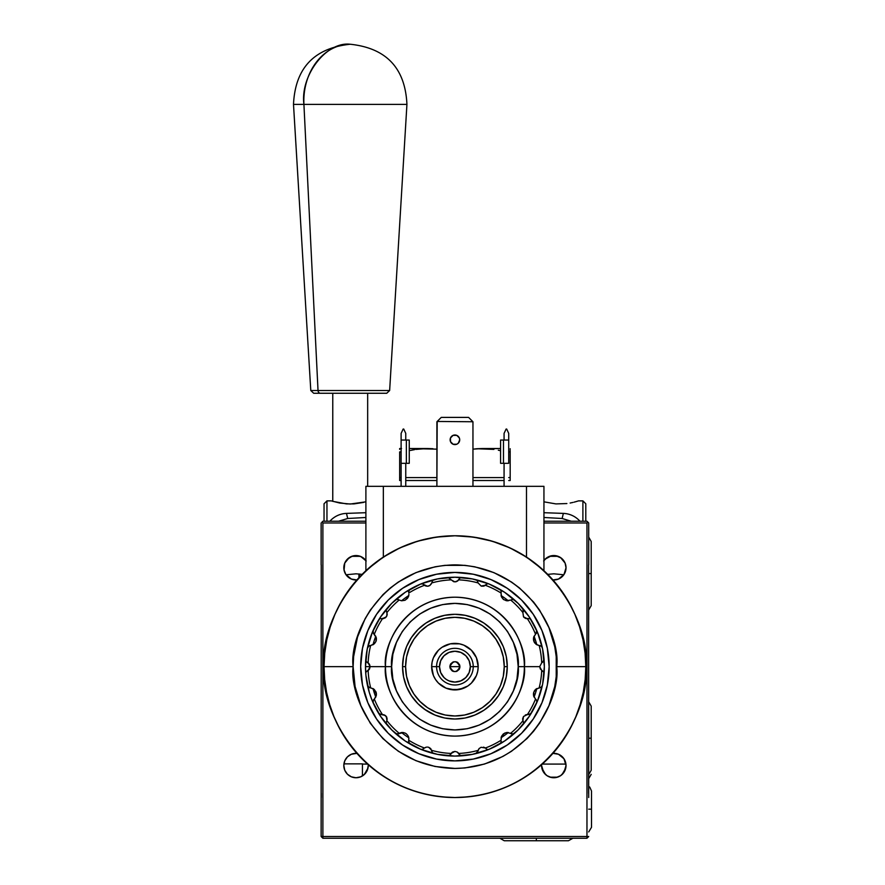 <?xml version="1.0" encoding="UTF-8"?>
<svg xmlns="http://www.w3.org/2000/svg" width="885" height="885" viewBox="0 0 885 885"><rect width="100%" height="100%" fill="white"/><g stroke="black" fill="none" stroke-linecap="round" stroke-linejoin="round"><path stroke-width="1.33" d="M557.141 556.012L550.47 556.012M359.365 556.012L352.706 556.012M565.028 562.948L561.123 557.992L555.692 555.692L550.083 556.134L546.487 557.981L543.722 560.88L545.083 559.209M363.049 557.771L366.124 560.891L363.359 557.992L359.752 556.134L356.035 555.548L352.307 556.134L347.197 559.331L344.807 562.948M561.123 557.992L562.495 559.176M543.943 560.559A12.213 12.213 0 0 1 566.024 567.761L565.161 563.269M543.644 560.979L546.786 557.771M344.674 563.269L343.822 567.761A12.213 12.213 0 0 1 365.892 560.559M565.095 770.216L563.966 772.328L566.024 765.536L563.966 758.755L558.479 754.252L552.959 753.356A12.213 12.213 0 0 1 566.024 765.536A12.213 12.213 0 0 1 553.8 777.749A12.213 12.213 0 0 1 541.62 764.695L541.587 765.536L541.62 764.695M343.822 765.536A12.213 12.213 0 0 1 356.876 753.356L351.356 754.252L347.396 756.896L344.752 760.868L343.822 765.536A12.213 12.213 0 0 0 356.035 777.749A12.213 12.213 0 0 0 368.248 765.536L367.319 770.216L364.675 774.176L360.704 776.82L356.035 777.749L351.356 776.82L347.396 774.176L344.752 770.216L343.822 765.536M368.215 764.695A12.213 12.213 0 0 1 368.248 765.536L367.319 770.216L364.675 774.176M362.43 763.866L362.43 775.946L362.43 763.866L343.933 763.866M440.144 838.25L443.606 838.25M424.38 709.173L434.889 715.014L425.829 710.179L417.897 703.675L411.392 695.732L406.558 686.683L403.571 676.87L405.739 684.614M321.133 836.502L322.881 838.25L322.881 836.502L321.133 836.502L321.244 564.862L321.133 836.502L322.881 838.25L322.881 836.502L586.965 836.502L586.965 838.25L322.881 838.25L586.965 838.25L588.702 836.502L586.965 836.502L586.965 522.98L587.839 522.106L586.965 521.232L543.943 521.232L586.965 521.232L588.702 522.98L588.702 564.862L588.702 522.98L587.839 522.106L586.965 522.98L543.943 522.98L586.965 522.98L586.965 836.502L321.133 836.502M362.12 574.365L356.069 573.812L346.024 574.774A12.213 12.213 0 0 0 346.135 574.929A12.213 12.213 0 0 0 356.876 579.952A12.213 12.213 0 0 1 343.822 567.761L344.508 563.712M343.966 569.663L345.836 574.498M565.327 563.712L566.024 567.761L565.493 571.312L566.024 567.761A12.213 12.213 0 0 1 552.959 579.952A12.213 12.213 0 0 0 563.811 574.774L553.833 573.812L547.726 574.365M563.999 574.498L564.73 573.237M351.754 556.322L360.306 556.322M549.53 556.322L558.081 556.322M349.675 557.34L350.958 556.654M345.913 560.924L348.712 557.981M361.102 556.654L362.385 557.329M547.45 557.34L548.733 556.654M565.493 571.312L564.995 572.672M562.528 559.209L563.933 560.935M558.877 556.654L560.161 557.329M322.007 522.106L322.881 522.98L365.892 522.98L322.881 522.98L322.881 836.502L322.881 522.98L322.007 522.106L322.881 521.232L322.007 522.106M365.892 521.232L322.881 521.232L365.892 521.232M588.591 793.336L588.591 564.862L588.702 797.529M545.171 559.132L551.421 555.78L556.189 555.78L560.592 557.605L565.095 563.092L566.024 567.761L563.966 574.553L558.479 579.056L552.959 579.952M562.44 774.176L563.966 772.328L560.592 775.691L556.189 777.517L551.421 777.517L547.019 775.691L543.644 772.328L541.587 765.536L542.516 770.216M356.876 579.952L351.356 579.056L345.88 574.553L344.055 570.15L344.752 563.092L349.243 557.605L353.646 555.78L360.704 556.477L366.191 560.979M321.133 564.862L321.133 522.98L321.133 564.862M321.244 797.529L321.244 793.336M358.945 577.673L358.945 573.989M359.332 574.033L359.332 577.252M413.903 639.247L420.043 631.768L413.903 639.247L409.346 647.776L406.536 657.024L405.584 666.648A49.328 49.328 0 0 1 454.923 617.321A49.328 49.328 0 0 1 504.251 666.648L507.271 666.648A52.348 52.348 0 0 0 454.923 614.301A52.348 52.348 0 0 0 402.564 666.648L405.584 666.648L402.564 666.648A52.348 52.348 0 0 1 454.923 614.301A52.348 52.348 0 0 1 507.271 666.648A52.348 52.348 0 0 1 454.923 719.007A52.348 52.348 0 0 1 402.564 666.648A52.348 52.348 0 0 0 454.923 719.007A52.348 52.348 0 0 0 507.271 666.648L504.251 666.648A49.328 49.328 0 0 1 454.923 715.976A49.328 49.328 0 0 1 405.584 666.648L406.536 676.273L409.346 685.532L413.903 694.061L420.043 701.528L427.51 707.668L424.324 705.345M482.325 625.64L489.803 631.768L482.325 625.64L473.796 621.082L464.548 618.272L454.923 617.321L445.299 618.272L436.04 621.082L427.51 625.64L420.043 631.768M427.51 707.668L436.04 712.226L445.299 715.036L454.923 715.976L464.548 715.036L473.796 712.226L482.325 707.668L489.803 701.528L495.932 694.061L500.49 685.532L503.299 676.273L504.251 666.648L503.299 657.024L500.49 647.776L495.932 639.247L489.803 631.768M431.648 666.648L433.418 675.554L435.575 679.58L433.418 675.554L431.648 666.648L439.502 666.648A15.41 15.41 0 0 1 454.923 651.238A15.41 15.41 0 0 1 470.333 666.648L473.243 666.648A18.319 18.319 0 0 1 454.923 684.979A18.319 18.319 0 0 1 436.593 666.648A18.319 18.319 0 0 0 454.923 684.979A18.319 18.319 0 0 0 473.243 666.648L478.188 666.648L477.734 662.113L476.418 657.743L471.373 650.198L476.418 657.743L478.188 666.648A23.264 23.264 0 0 1 454.923 689.924A23.264 23.264 0 0 1 431.648 666.648L432.101 662.113L431.648 666.648A23.264 23.264 0 0 1 454.923 643.384A23.264 23.264 0 0 1 478.188 666.648L477.734 671.195L478.188 666.648L473.243 666.648A18.319 18.319 0 0 0 454.923 648.329A18.319 18.319 0 0 0 436.593 666.648L431.648 666.648M438.462 683.109L446.018 688.143L438.462 683.109L435.575 679.58M450.376 689.47L459.459 689.47L467.844 685.997L463.828 688.143L454.923 689.924L446.018 688.143M474.26 679.58L476.418 675.554L471.373 683.109L467.844 685.997M467.844 647.311L463.828 645.154L471.373 650.198M459.459 643.826L450.376 643.826L441.991 647.311L450.376 643.826L459.459 643.826L463.828 645.154M435.575 653.727L433.418 657.743L438.462 650.198L441.991 647.311M442.102 658.086L444.016 655.752L440.675 660.752L439.502 666.648L436.593 666.648A18.319 18.319 0 0 1 454.923 648.329A18.319 18.319 0 0 1 473.243 666.648L470.333 666.648A15.41 15.41 0 0 1 454.923 682.069A15.41 15.41 0 0 1 439.502 666.648L440.675 672.556L444.016 677.556L446.35 679.47L444.016 677.556M463.486 653.838L465.82 655.752L460.82 652.411L454.923 651.238L449.016 652.411L444.016 655.752M467.734 675.211L465.82 677.556L469.161 672.556L470.333 666.648L469.161 660.752L465.82 655.752M446.35 679.47L449.016 680.897L454.923 682.069L460.82 680.897L465.82 677.556M449.978 667.633L452.124 670.841L450.266 668.584L449.879 666.648L459.957 666.648C456.594 673.153 453.242 673.153 449.879 666.648L449.978 665.664M452.987 671.306L452.124 670.841M455.897 671.593L459.105 669.447L456.848 671.306L453.939 671.593M459.569 668.584L459.105 669.447M459.857 665.664L457.722 662.467L459.569 664.723L459.857 667.633M456.848 662.002L457.722 662.467M453.939 661.714L450.731 663.85L452.987 662.002L455.897 661.714M432.101 662.113L433.418 657.743M477.734 671.195L476.418 675.554M450.266 664.723L450.731 663.85M454.923 666.648L449.879 666.648C453.242 660.155 456.594 660.155 459.957 666.648L454.923 666.648M454.923 444.591L456.76 444.226L453.087 444.226L454.923 444.591A4.801 4.801 0 0 0 456.748 444.226L454.923 444.591L456.76 444.226A4.801 4.801 0 0 0 459.713 439.801L458.308 443.186L459.713 439.79A4.801 4.801 0 0 1 454.923 444.591A4.801 4.801 0 0 1 450.122 439.79L450.487 441.637L450.122 439.79A4.801 4.801 0 0 0 450.487 441.626L453.087 444.226L450.487 441.637A4.801 4.801 0 0 0 453.076 444.226L454.923 444.591L453.087 444.226A4.801 4.801 0 0 0 454.912 444.591M450.487 437.953L453.087 435.365L450.487 437.953L450.487 441.637L450.122 439.79A4.801 4.801 0 0 1 454.923 435A4.801 4.801 0 0 1 459.713 439.79L459.348 437.953L456.76 435.365L453.087 435.365L454.923 435M456.76 444.226L458.308 443.186L456.76 444.226M463.64 536.067L462.977 536.022M458.242 535.812L461.085 535.923M534.75 562.937L542.317 569.232L526.498 557.074L509.948 547.903L492.259 541.211L473.785 537.14L454.923 535.768L436.051 537.14L417.576 541.211L399.887 547.903L383.338 557.074L367.529 569.221L377.087 561.433M448.75 535.923L448.02 535.956M446.195 536.067L446.859 536.022L446.195 536.067M542.317 569.232L553.324 580.361L561.665 590.926L568.878 602.276L574.874 614.323L579.62 626.912L583.038 639.921L585.107 653.218L585.793 666.648L556.709 666.648C560.802 696.429 530.259 767.063 454.923 768.445C379.577 767.063 349.033 696.429 353.126 666.648L355.084 686.517L360.87 705.611L370.284 723.211L382.94 738.632L398.361 751.288L415.961 760.702L435.055 766.487L454.923 768.445L464.902 767.959L484.471 764.065L502.901 756.432L511.475 751.288L526.896 738.632L533.611 731.231L539.562 723.211L548.966 705.611L554.762 686.517L556.222 676.627L556.222 656.67L554.762 646.791L548.966 627.697L539.562 610.097L533.611 602.077L519.495 587.961L511.475 582.009L493.874 572.606L474.78 566.809L464.902 565.349L444.945 565.349L435.055 566.809L415.961 572.606L398.361 582.009L390.34 587.961L382.94 594.676L370.284 610.097L365.14 618.67L357.507 637.1L353.613 656.67L353.126 666.648L324.043 666.648A130.88 130.88 0 0 1 454.923 535.768A130.88 130.88 0 0 1 585.793 666.648C591.058 628.372 551.786 537.56 454.923 535.768C358.049 537.56 318.777 628.372 324.043 666.648L353.126 666.648C349.033 636.879 379.577 566.245 454.923 564.862C530.259 566.245 560.802 636.879 556.709 666.648L585.793 666.648L585.173 679.481L583.281 692.181L580.162 704.648L575.836 716.739L570.349 728.344L563.745 739.362L556.09 749.683L547.461 759.197L537.947 767.826L527.626 775.47L516.619 782.075L505.003 787.573L492.912 791.898L480.455 795.018L467.745 796.898L454.923 797.529L442.091 796.898L429.391 795.018L416.923 791.898L404.832 787.573L393.228 782.075L382.209 775.47L371.888 767.826L362.374 759.197L353.746 749.683L346.101 739.362L339.497 728.344L333.999 716.739L329.674 704.648L326.554 692.181L324.673 679.481L324.043 666.648L324.729 653.218L326.797 639.921L330.216 626.912L334.961 614.323L340.968 602.276L348.17 590.926L356.511 580.361L367.529 569.221M472.955 486.33L472.955 421.758L437.19 421.459L441.25 417.399L468.585 417.399L472.645 421.459L468.585 417.399L441.25 417.399L436.891 421.758L436.891 486.33L437.19 421.459L472.955 421.758L472.955 486.33M459.713 439.79L459.348 441.637L459.713 439.79A4.801 4.801 0 0 0 454.923 435A4.801 4.801 0 0 0 450.122 439.79M458.308 436.405L456.76 435.365M451.527 436.405L453.087 435.365M459.348 441.637L458.308 443.186M453.087 444.226L451.527 443.186M383.338 557.074L383.338 486.33L365.892 486.33L365.892 570.714L365.892 486.33L526.498 486.33L526.498 557.074L526.498 486.33L543.943 486.33L383.338 486.33L383.338 557.074M378.592 560.327L380.141 559.243M543.943 570.714L543.943 486.33L543.943 570.714M531.254 560.338L532.77 561.444M324.043 666.648C318.777 704.936 358.049 795.748 454.923 797.529C551.786 795.748 591.058 704.936 585.793 666.648A130.88 130.88 0 0 1 454.923 797.529A130.88 130.88 0 0 1 324.043 666.648M401.115 486.33L401.115 463.309L406.348 463.309L406.348 440.044L409.257 440.044L409.257 463.309L406.348 463.309L406.348 440.044L401.115 440.044L401.115 486.33M405.761 463.309L405.761 486.33L405.761 463.309M403.726 429.037L405.761 433.396L403.726 429.037M401.115 463.309L401.115 433.396L401.115 440.044L409.257 440.044L409.257 463.309M401.115 433.396L403.151 429.037L401.115 433.396M405.761 433.396L405.761 440.044L405.761 433.396M504.074 486.33L504.074 463.309L504.074 486.33M508.72 463.309L508.72 440.044L503.488 440.044L503.488 463.309L508.72 463.309L508.72 440.044L500.578 440.044L500.578 463.309L500.578 440.044L503.488 440.044M506.685 429.037L508.72 433.396L506.685 429.037M500.578 463.309L503.488 463.309M504.074 440.044L504.074 433.396L506.109 429.037L504.074 433.396L504.074 440.044M508.72 433.396L508.72 440.044L508.72 433.396M403.571 656.438L406.558 646.614L411.392 637.565L417.897 629.633L425.829 623.128L417.897 629.633L411.392 637.565L406.558 646.614L403.571 656.438L402.564 666.648L403.571 676.87M434.889 618.283L444.701 615.307L434.889 618.283L425.829 623.128M465.134 615.307L474.957 618.283L484.006 623.128L491.938 629.633L498.443 637.565L491.938 629.633L484.006 623.128L474.957 618.283L465.134 615.307L454.923 614.301L444.701 615.307M503.288 646.614L506.264 656.438L503.288 646.614L498.443 637.565M506.264 676.87L503.288 686.683L498.443 695.732L491.938 703.675L484.006 710.179L491.938 703.675L498.443 695.732L503.288 686.683L506.264 676.87L507.271 666.648L506.264 656.438M474.957 715.014L465.134 718L474.957 715.014L484.006 710.179M444.701 718L434.889 715.014L444.701 718L454.923 719.007L465.134 718M401.536 600.793A84.783 84.783 0 0 1 408.781 595.528A6.549 6.549 0 0 1 408.306 597.021L408.859 594.997L407.554 598.271L405.02 600.273L401.58 600.793L399.168 600.019A86.874 86.874 0 0 0 386.955 612.531L386.302 610.893L387.221 614.079L386.347 616.79L382.453 618.737A86.874 86.874 0 0 0 374.322 634.224L376.236 637.532L375.882 641.592L373.547 644.424L370.649 645.508A86.874 86.874 0 0 0 368.127 662.821L370.14 666.648L385.473 666.648A69.45 69.45 0 0 1 454.923 597.198A69.45 69.45 0 0 1 524.374 666.648L539.695 666.648L541.708 662.821A86.874 86.874 0 0 0 539.186 645.508L536.089 644.28L533.755 641.05L533.732 637.045L535.513 634.224A86.874 86.874 0 0 0 527.394 618.737L523.522 616.834L522.88 612.531A86.874 86.874 0 0 0 510.667 600.019L507.448 600.838L503.653 599.599L501.275 596.368L501.065 593.038A86.874 86.874 0 0 0 485.389 585.295L481.13 586.025L478.099 582.927A86.874 86.874 0 0 0 458.751 579.863L456.262 581.677M408.306 597.021L405.02 600.273L401.58 600.793L399.168 600.019A86.874 86.874 0 0 0 386.955 612.531L386.845 615.916L385.672 617.553L381.667 618.648L385.285 617.863L386.822 615.96M375.882 641.592A6.549 6.549 0 0 0 376.28 637.72L375.882 641.592L374.444 643.694L370.649 645.508A86.874 86.874 0 0 0 368.127 662.821L366.633 661.88L369.521 664.336L370.14 666.648L365.483 666.648A89.429 89.429 0 0 1 410.009 589.31L408.715 590.892L408.77 593.038A86.874 86.874 0 0 1 424.457 585.295A86.874 86.874 0 0 0 408.77 593.038L408.715 590.892L410.009 589.31A89.429 89.429 0 0 1 514.594 600.041A89.429 89.429 0 0 0 475.853 579.708M536.587 633.074L535.513 634.224L536.708 632.841L535.867 633.914L536.708 630.474A89.429 89.429 0 0 0 514.605 600.041L511.818 599.433L514.605 600.041A89.429 89.429 0 0 1 542.35 647.842L541.487 646.327L536.775 644.722L534.308 642.278L533.567 637.72L535.513 634.224A86.874 86.874 0 0 0 527.394 618.737L529.153 618.626L525.38 618.338L523.511 616.823L522.88 612.531A86.874 86.874 0 0 0 510.667 600.019L506.397 600.749L503.322 599.344L501.541 597.021L501.065 593.038A86.874 86.874 0 0 0 485.389 585.295L486.739 584.166L483.531 586.147L481.119 586.025L478.099 582.927A86.874 86.874 0 0 0 458.751 579.863L459.691 578.37L457.246 581.246L454.923 581.876L451.084 579.863A86.874 86.874 0 0 0 431.747 582.927L429.833 585.483L427.477 586.246L422.256 583.879L420.629 584.056A89.429 89.429 0 0 0 367.485 647.842L367.906 646.835L367.485 647.842A89.429 89.429 0 0 0 365.759 673.607M391.635 666.648C389.101 648.141 408.085 604.234 454.923 603.371C501.751 604.234 520.745 648.141 518.201 666.648L524.374 666.648C527.161 646.338 506.32 598.149 454.923 597.198C403.516 598.149 382.674 646.338 385.473 666.648L391.635 666.648L392.851 654.303L396.458 642.433L402.299 631.492L410.175 621.912L419.767 614.035L430.707 608.194L442.577 604.588L454.923 603.371L467.269 604.588L479.139 608.194L490.08 614.035L499.66 621.912L507.536 631.492L513.377 642.433L516.984 654.303L518.201 666.648L516.984 678.994L513.377 690.864L507.536 701.805L499.66 711.396L490.08 719.262L479.139 725.114L467.269 728.72L454.923 729.937L442.577 728.72L430.707 725.114L419.767 719.262L410.175 711.396L402.299 701.805L396.458 690.864L392.851 678.994L391.635 666.648L385.473 666.648C382.674 686.97 403.516 735.158 454.923 736.099C506.32 735.158 527.161 686.97 524.374 666.648L518.201 666.648C520.745 685.167 501.751 729.063 454.923 729.937C408.085 729.063 389.101 685.167 391.635 666.648M540.956 645.939L539.651 645.552L541.244 646.127L542.35 647.842A89.429 89.429 0 0 1 544.352 666.648A89.429 89.429 0 0 0 544.076 659.557L542.394 662.434L544.076 659.79M461.24 577.54L462.014 577.496A89.429 89.429 0 0 1 475.721 579.675L477.148 580.483L478.099 582.927L477.148 580.483L475.721 579.675A89.429 89.429 0 0 0 420.629 584.056L422.256 583.879L427.477 586.246L429.59 585.638L431.338 583.868L429.833 585.483L431.747 582.927A86.874 86.874 0 0 1 451.084 579.863L448.241 577.496L453.684 581.711L455.863 581.777L458.076 580.637L454.923 581.876M360.682 666.648A94.23 94.23 0 0 1 454.923 572.418A94.23 94.23 0 0 1 549.154 666.648A94.23 94.23 0 0 1 454.923 760.89A94.23 94.23 0 0 1 360.682 666.648L362.496 685.034L367.861 702.712L376.567 719.007L388.283 733.289L402.564 745.004L418.859 753.71L436.537 759.076L454.923 760.89L473.298 759.076L490.976 753.71L507.271 745.004L521.553 733.289L533.268 719.007L541.974 702.712L547.339 685.034L549.154 666.648L547.339 648.274L541.974 630.596L533.268 614.301L521.553 600.019L507.271 588.304L490.976 579.598L473.298 574.232L454.923 572.418L436.537 574.232L418.859 579.598L402.564 588.304L388.283 600.019L376.567 614.301L367.861 630.596L362.496 648.274L360.682 666.648M500.401 743.555L501.275 741.475M540.956 687.368L539.651 687.756L541.244 687.18L542.35 685.455A89.429 89.429 0 0 1 536.708 702.834L536.708 700.466L535.867 699.382L536.874 700.942L536.708 702.834A89.429 89.429 0 0 1 522.88 724.793L523.577 722.901L522.88 724.793L523.577 722.901L522.88 720.766A86.874 86.874 0 0 1 510.667 733.289L512.692 733.997L514.605 733.256L513.012 733.975L511.065 733.532L513.012 733.975L514.605 733.256A89.429 89.429 0 0 0 531.21 713.321L528.168 714.649L531.21 713.321A89.429 89.429 0 0 0 536.708 702.834L536.963 701.65L536.708 702.834A89.429 89.429 0 0 0 542.35 685.455L541.93 686.461L542.35 685.455A89.429 89.429 0 0 0 544.352 666.648L542.638 684.105L537.549 700.876L529.285 716.341L518.156 729.893L504.605 741.01L489.139 749.274L472.369 754.363L454.923 756.089L437.467 754.363L420.696 749.274L405.23 741.01L391.679 729.893L380.561 716.341L372.297 700.876L369.333 692.612L365.914 675.421L365.483 666.648L370.14 666.648L368.901 663.496L370.14 666.648L369.51 668.983L366.633 671.427L368.127 670.487A86.874 86.874 0 0 0 370.649 687.789L374.444 689.614L376.402 694.294A6.549 6.549 0 0 0 375.882 691.716L376.28 695.588A6.549 6.549 0 0 0 376.402 694.294L375.782 697.07A84.783 84.783 0 0 1 373.016 688.552A84.783 84.783 0 0 0 375.782 697.07L373.016 700.787L373.127 702.834A89.429 89.429 0 0 0 378.625 713.321L379.842 714.416L384.057 714.814L385.672 715.755L387.221 719.217L386.38 716.551M544.076 673.507L543.976 672.755L544.076 673.507M523.577 610.407L523.212 611.823L522.88 608.515L523.577 610.407L522.88 608.515L523.577 610.407L522.88 612.531L523.555 610.75M514.594 600.041A89.429 89.429 0 0 0 499.826 589.31L500.943 590.483L501.175 592.585L500.943 590.483L499.826 589.31A89.429 89.429 0 0 0 489.217 584.056L488.42 583.846L489.217 584.056M408.627 742.084L408.781 737.78A6.549 6.549 0 0 0 408.306 736.287L408.859 738.311L408.306 736.287M406.514 733.953L405.02 733.034L406.514 733.953M386.822 717.348L385.274 715.434L381.667 714.649L384.057 714.814L386.347 716.507L386.955 720.766A86.874 86.874 0 0 0 399.168 733.289L396.823 733.975L395.241 733.256L397.144 733.997L398.77 733.532L397.144 733.997L395.241 733.256A89.429 89.429 0 0 1 386.966 724.793L386.524 724.096L386.966 724.793A89.429 89.429 0 0 0 395.241 733.256L397.785 733.942L403.438 732.548L401.536 732.514A84.783 84.783 0 0 0 408.781 737.78L408.439 736.597M372.884 701.761L373.404 699.991L373.127 702.834A89.429 89.429 0 0 1 365.77 673.739L365.815 672.921L365.77 673.739A89.429 89.429 0 0 0 367.485 685.455L368.591 687.18L370.184 687.756L368.591 687.18L367.485 685.455L368.348 686.981L370.649 687.789A86.874 86.874 0 0 1 368.127 670.487L370.14 666.648L385.473 666.648A69.45 69.45 0 0 0 454.923 736.099A69.45 69.45 0 0 0 524.374 666.648L539.695 666.648L541.708 670.487A86.874 86.874 0 0 1 539.186 687.789L541.487 686.981L542.35 685.455L541.93 686.461M378.625 619.987L379.145 619.356L378.625 619.987A89.429 89.429 0 0 0 373.127 630.474L373.016 632.521L373.968 633.914L373.016 632.521L373.127 630.474L373.271 633.107L376.28 637.72M368.647 670.067L369.554 668.905L368.647 670.067M376.247 695.743L376.402 694.294M373.138 700.466L373.968 699.382L372.939 701.097L373.127 702.834A89.429 89.429 0 0 1 367.485 685.455L369.377 687.601M373.404 699.991L374.322 699.084A86.874 86.874 0 0 0 382.453 714.571A86.874 86.874 0 0 1 374.322 699.084L376.28 695.588M366.102 672.135L366.633 671.427L366.102 672.135M365.804 660.332L365.77 659.557M366.102 661.161L366.633 661.88L366.102 661.161M375.782 636.238L375.782 636.226A84.783 84.783 0 0 0 373.016 644.745L373.182 644.656M376.402 639.014L376.247 637.554M368.879 645.939L370.184 645.552L368.591 646.127L367.485 647.842L367.906 646.835M369.377 645.707L367.485 647.842A89.429 89.429 0 0 1 373.127 630.474L373.404 633.317M373.016 644.745A84.783 84.783 0 0 1 375.782 636.226M368.879 687.368L373.547 688.873L375.882 691.716M367.485 685.455L367.906 686.461M386.302 722.403L386.634 721.485L386.302 722.403M386.524 724.096L386.291 723.299L386.524 724.096M401.58 732.503L399.168 733.289A86.874 86.874 0 0 1 386.955 720.766L386.325 716.485L383.482 714.66M379.112 713.918L378.625 713.321A89.429 89.429 0 0 0 386.867 724.682M381.667 714.649L378.625 713.321A89.429 89.429 0 0 1 373.127 702.834M386.955 720.766L386.634 721.485L386.955 720.766M407.874 735.501L406.193 733.709M405.142 733.09L402.763 732.47M409.191 743.278L408.571 741.53L410.009 743.997A89.429 89.429 0 0 0 420.629 749.252L422.256 749.429L424.457 748.013A86.874 86.874 0 0 1 408.77 740.258L408.715 742.404L410.009 743.997A89.429 89.429 0 0 1 395.241 733.256A89.429 89.429 0 0 0 410.009 743.997L409.335 743.444M408.892 739.008L408.781 737.78A84.783 84.783 0 0 1 401.536 732.514M408.571 741.53L408.837 742.703M396.17 733.82L398.029 733.875M448.606 755.768L447.832 755.801A89.429 89.429 0 0 1 420.629 749.252L422.256 749.429L424.457 748.013A86.874 86.874 0 0 1 408.77 740.258L408.671 740.723M426.614 747.106L425.342 747.482L426.614 747.106M454.923 751.431L452.666 752.018L450.144 754.938L451.084 753.445A86.874 86.874 0 0 1 431.747 750.38L428.716 747.283L430.729 748.588L432.179 752.084L431.747 750.38A86.874 86.874 0 0 0 451.084 753.445L454.923 751.431L457.246 752.062L459.691 754.938L458.751 753.445A86.874 86.874 0 0 0 478.099 750.38A86.874 86.874 0 0 1 458.751 753.445L457.357 752.117M395.241 733.256A89.429 89.429 0 0 0 433.982 753.6M427.477 747.062L428.705 747.283L427.477 747.062M424.457 748.013L426.316 747.161L424.457 748.013M432.688 752.814L432.179 752.084L432.688 752.814M489.217 749.252A89.429 89.429 0 0 0 499.826 743.997A89.429 89.429 0 0 1 489.217 749.252L488.42 749.451L489.217 749.252A89.429 89.429 0 0 1 475.721 753.633L477.933 751.155L475.721 753.633A89.429 89.429 0 0 1 447.832 755.801L450.144 754.938L447.832 755.801A89.429 89.429 0 0 1 434.115 753.633L433.351 753.334L434.115 753.633A89.429 89.429 0 0 0 462.014 755.801L459.691 754.938L462.014 755.801A89.429 89.429 0 0 0 489.084 749.307M380.694 618.626L381.667 618.648L380.694 618.626M379.145 619.356L379.842 618.892L379.145 619.356M387.154 614.865L386.38 616.756M383.116 618.703L385.495 617.697L386.811 615.993M386.524 609.201L386.291 610.008L386.524 609.201M386.302 610.893L386.291 610.008L386.302 610.893M408.781 595.528L408.892 594.3L408.781 595.528M398.029 599.433L399.168 600.019L396.823 599.322L395.241 600.041L396.823 599.322L398.77 599.776L397.144 599.3L395.241 600.041A89.429 89.429 0 0 1 410.009 589.31L408.571 591.766M397.144 599.3L396.17 599.477L397.144 599.3M408.837 590.594L408.627 591.224M434.115 579.675L432.688 580.483L431.747 582.927L432.688 580.483L434.115 579.675A89.429 89.429 0 0 0 420.751 584M427.532 586.246L428.716 586.025L427.532 586.246M425.01 585.66L426.404 586.169L425.01 585.66M461.196 577.551L460.41 577.839L461.196 577.551M459.691 578.37L460.41 577.839L459.691 578.37M483.232 586.202L484.504 585.826L483.232 586.202M481.119 586.025L482.048 586.224L481.119 586.025M487.591 583.879L486.739 584.166L487.591 583.879M499.826 589.31L500.401 589.742M501.054 595.528A84.783 84.783 0 0 1 508.3 600.793M513.665 599.477L511.818 599.433M525.115 618.206L526.365 618.648L525.115 618.206M523.511 616.823L524.141 617.531L523.511 616.823M530.723 619.389L531.21 619.987A89.429 89.429 0 0 0 522.88 608.515M530.69 619.356L530.004 618.892L530.69 619.356M529.153 618.626L530.004 618.892L529.153 618.626M544.076 659.557A89.429 89.429 0 0 0 531.21 619.987M534.208 642.101L536.819 644.745A84.783 84.783 0 0 0 534.053 636.226L533.489 639.921M535.801 644.059L536.819 644.745A84.783 84.783 0 0 0 534.053 636.226L533.633 637.388M533.445 638.605L533.755 641.039M534.241 642.167L534.938 643.185M536.708 630.474L536.907 632.211M523.212 721.485L522.648 718.72L523.522 716.474L527.394 714.571A86.874 86.874 0 0 0 535.513 699.084L533.567 695.588L533.644 692.645L535.303 689.714L539.186 687.789A86.874 86.874 0 0 0 541.708 670.487L543.678 672.036L540.326 668.983L539.695 666.648L541.708 662.821A86.874 86.874 0 0 0 539.186 645.508L539.651 645.552M543.678 672.036L543.976 672.755L543.678 672.036M511.807 733.875L507.448 732.459L504.561 733.145L501.275 736.928L501.065 740.258A86.874 86.874 0 0 1 485.389 748.013L481.119 747.283L479.106 748.588L477.933 751.155L479.106 748.588L481.13 747.283L485.389 748.013A86.874 86.874 0 0 0 501.065 740.258L501.541 736.287L503.322 733.953L506.397 732.548L510.667 733.289A86.874 86.874 0 0 0 522.88 720.766L523.511 716.485L522.648 719.759L523.522 716.474L527.394 714.571A86.874 86.874 0 0 0 535.513 699.084L533.732 696.263L533.755 692.258L534.053 697.07A84.783 84.783 0 0 0 536.819 688.552L534.208 691.196M533.633 695.92L534.053 697.07A84.783 84.783 0 0 0 536.819 688.552L535.801 689.249M534.938 690.123L534.241 691.141M533.489 693.386L533.445 694.703M540.458 687.601L536.089 689.017L533.755 692.258M526.719 714.604L525.303 715.003L526.719 714.604M512.692 733.997L513.665 733.82L512.692 733.997M508.3 732.514A84.783 84.783 0 0 1 501.054 737.78M499.826 743.997A89.429 89.429 0 0 0 514.594 733.256A89.429 89.429 0 0 1 499.826 743.997L499.826 743.997M452.854 751.918L451.759 752.67L452.854 751.918M458.33 752.925L457.169 752.018L458.33 752.925M486.739 749.141L485.965 748.544L486.739 749.141M488.42 749.451L487.591 749.429L488.42 749.451M479.305 748.378L478.497 749.429L479.305 748.378M484.825 747.648L483.442 747.139L484.825 747.648M485.389 748.013L485.965 748.544L485.389 748.013M527.394 714.571L528.168 714.649L527.394 714.571M541.244 646.127L541.93 646.846L541.244 646.127M542.35 647.842L541.93 646.846M365.77 673.739A89.429 89.429 0 0 1 365.483 666.648L367.209 649.203L372.297 632.432L380.561 616.967L391.679 603.415L405.23 592.286L420.696 584.023L437.467 578.934L454.923 577.219L472.369 578.934L489.139 584.023L504.605 592.286L518.156 603.415L529.285 616.967L537.549 632.432L542.638 649.203L544.352 666.648A89.429 89.429 0 0 1 542.35 685.455M386.966 724.793A89.429 89.429 0 0 1 378.625 713.321M522.88 724.793A89.429 89.429 0 0 1 514.605 733.256A89.429 89.429 0 0 0 522.88 724.793M373.138 632.841L374.322 634.224A86.874 86.874 0 0 1 382.453 618.737L381.667 618.648M373.127 630.474L372.884 631.536M588.702 537.073L591.202 541.498L591.202 573.58L588.591 573.58L591.202 573.58L591.202 605.661L588.591 610.163M332.771 393.261L332.771 501.33L332.771 393.261L332.76 501.33L331.687 500.987M367.662 486.33L367.662 393.261L367.662 486.33M389.245 390.528L318.025 390.528A2.909 2.378 90 0 0 320.403 393.261L386.369 393.261M389.643 390.528L406.934 104.386L303.92 104.386L318.025 390.528L389.643 390.528L386.745 393.261L320.403 393.261A2.909 2.378 -90 0 1 318.025 390.528L303.92 104.386L396.513 104.386M350.217 44.25C326.432 41.285 300.115 75.468 303.92 104.386A56.717 46.297 -90 0 1 350.217 44.25M311.188 390.528L318.025 390.528L310.79 390.528L293.499 104.386L303.92 104.386L293.499 104.386C295.192 68.167 314.064 48.122 350.117 44.25M310.79 390.528L313.688 393.261L320.403 393.261M557.528 777.174L550.083 777.174M545.591 774.585L541.863 768.125M565.747 768.125L562.019 774.585M367.972 768.125L364.244 774.585M563.38 513.4L563.369 513.4A23.264 23.253 -0 0 1 579.952 521.232A23.264 23.264 0 0 0 563.347 513.388L543.943 512.703L563.347 513.388L562.13 518.499L563.369 513.4A23.264 23.264 0 0 1 579.963 521.232A23.264 23.253 180 0 0 563.369 513.4L543.943 512.703M365.892 512.703L346.5 513.388A23.264 23.264 0 0 0 329.873 521.232A23.264 23.253 -0 0 1 346.466 513.4A23.264 23.253 180 0 0 329.884 521.232A23.264 23.264 0 0 1 346.5 513.388L347.705 518.499L346.466 513.4A23.264 23.264 0 0 0 329.873 521.232M338.601 521.232L347.705 518.499L338.601 521.232M562.13 518.499L571.234 521.232L562.13 518.499L543.943 517.482M365.892 517.482L347.705 518.499M523.666 486.33L525.148 486.33M516.464 486.33L509.351 486.33M393.371 486.33L400.518 486.33M385.063 486.33L386.17 486.33M399.655 480.511L399.655 477.601L399.655 480.511L401.115 480.511M510.18 480.511L510.18 477.601L510.18 480.511L508.72 480.511M405.761 480.511L436.891 480.511M472.955 480.511L504.074 480.511M399.655 477.601L399.655 451.881L401.115 451.881L399.655 451.881L399.655 477.601L401.115 477.601M401.115 448.518L399.655 448.518L399.655 449.403L399.655 448.518L401.547 448.518M399.655 449.403L399.655 448.739M410.341 450.465L414.7 449.602M427.488 448.518L421.614 448.739L436.891 449.16L409.257 448.518L427.289 448.518L415.961 449.403L421.603 448.739M482.745 448.518L476.871 448.739L493.896 449.403L482.546 448.518L472.955 449.16L476.871 448.739M510.18 450.465L510.18 451.881L508.72 451.881L510.18 451.881L510.18 477.601L510.18 450.476M510.18 448.739L510.18 449.403M500.578 450.708L498.31 450.211M472.955 477.601L504.074 477.601M508.72 477.601L510.18 477.601M482.546 448.518L500.578 448.518L488.221 448.739M427.289 448.518L432.964 448.739M405.761 477.601L436.891 477.601M582.894 521.232L582.894 500.877L582.894 521.232M578.159 500.987L575.327 501.828L578.159 500.987M574.044 502.171L577.075 501.33M566.887 503.554L555.913 503.908L543.921 501.828L555.913 503.908L566.887 503.554M572.982 502.426L570.139 503.034L572.982 502.426M585.793 521.232L585.793 503.775L585.793 521.232M326.952 521.232L326.952 500.877L326.952 521.232M324.043 503.775L324.043 521.232L324.043 503.775L326.952 500.877L331.311 500.877M365.925 501.828L350.228 504.03L339.696 503.034L331.676 500.987M363.58 502.426L353.923 503.908L346.5 503.908L332.76 501.33M588.591 701.617L591.202 706.119L591.202 738.201L588.591 738.201L591.202 738.201L591.202 770.282L588.591 774.784M572.872 838.25L568.436 840.75L536.354 840.75L536.354 838.25L536.354 840.75L504.273 840.75L499.848 838.25M588.591 786.334L589.753 787.108L591.501 790.991L591.501 809.167L588.702 809.167L591.501 809.167L591.501 827.342L588.702 831.933M372.895 701.982L372.939 701.097L372.895 701.982M367.795 647.024L368.348 646.327L367.795 647.024M368.348 686.981L367.795 686.273L368.348 686.981M372.939 632.211L372.895 631.315L372.939 632.211M362.43 764.087L367.529 764.087M542.306 764.087L565.935 764.087M588.591 778.855L591.202 774.353M406.934 104.386C405.241 68.167 386.369 48.122 350.316 44.25M585.793 503.775L582.894 500.877L578.524 500.877"/></g></svg>
